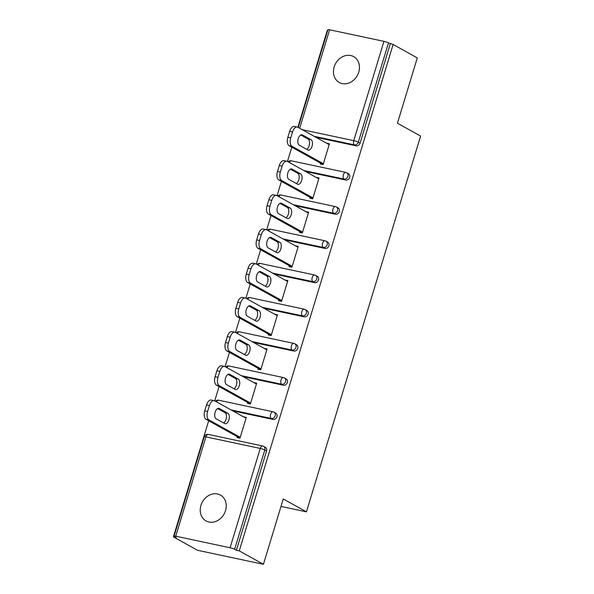 <?xml version="1.0" encoding="UTF-8"?>
<svg xmlns="http://www.w3.org/2000/svg" width="594" height="594" viewBox="0 0 594 594"><rect width="100%" height="100%" fill="white"/><g stroke="black" fill="none" stroke-linecap="round" stroke-linejoin="round"><path stroke-width="0.89" d="M334.162 66.936A14.798 12.407 -61 0 0 339.263 82.492A14.798 12.407 -61 0 0 358.739 72.164A14.798 12.407 -61 0 0 353.638 56.608A14.798 12.407 -61 0 0 334.162 66.936M200.95 505.383A14.798 12.407 -61 0 0 206.051 520.938A14.798 12.407 -61 0 0 225.527 510.61A14.798 12.407 -61 0 0 220.426 495.062A14.798 12.407 -61 0 0 200.95 505.383M298.233 127.465L327.94 29.7A3.467 0.468 16.9 0 1 329.603 29.789L383.947 41.35A3.467 0.468 16.9 0 1 388.483 42.879L393.131 44.476L417.285 57.893L397.438 123.218L420.597 136.085L306.437 511.835L283.271 498.967L263.424 564.3L197.557 550.289L173.403 536.872L176.284 537.488L174.517 536.508A3.467 0.468 -163.1 0 1 174.079 536.107L204.247 436.798A3.467 0.468 -163.1 0 1 205.918 436.887L175.742 536.196A3.467 0.468 -163.1 0 0 174.079 536.107M327.68 30.554L327.257 30.465L297.854 127.257L329.165 144.646M291.803 147.171L287.459 161.457L318.77 178.846M281.408 181.37L277.071 195.656L308.383 213.046M271.02 215.57L266.684 229.856L297.995 247.245M260.632 249.77L256.289 264.055M250.237 283.969L245.901 298.255M239.85 318.169L235.506 332.447M229.455 352.368L225.119 366.647M219.067 386.568L214.731 400.846L246.042 418.243M208.68 420.767L173.403 536.872M281.007 506.43L306.437 511.835M230.086 547.757L260.261 448.448A3.467 0.468 -163.1 0 1 264.798 449.985A3.467 2.911 -61 0 0 263.602 446.339L265.362 447.319A3.467 2.911 119 0 1 266.558 450.965L264.798 449.985L234.623 549.294A3.467 0.468 -163.1 0 0 230.086 547.757L175.742 536.196M266.558 450.965L236.39 550.274L239.271 550.883L263.424 564.3M234.623 549.294L236.39 550.274M393.131 44.476L239.271 550.883M246.05 418.206L243.414 416.78L246.31 417.359L239.976 438.186L237.095 437.578L237.362 436.701M390.251 43.859L360.075 143.169A3.467 2.911 119 0 1 356.192 145.849L315.882 137.273M345.805 180.041L344.037 179.061A3.467 2.911 119 0 0 347.921 176.388A3.467 2.911 -61 0 0 346.725 172.743L348.485 173.723A3.467 2.911 119 0 1 349.688 177.368A3.467 2.911 119 0 1 345.805 180.041L305.494 171.473M335.417 214.241L333.65 213.261A3.467 2.911 119 0 0 337.533 210.588A3.467 2.911 -61 0 0 336.33 206.942L338.097 207.922A3.467 2.911 119 0 1 339.293 211.568A3.467 2.911 119 0 1 335.417 214.241L295.099 205.673M325.022 248.441L323.262 247.46A3.467 2.911 119 0 0 327.138 244.787A3.467 2.911 -61 0 0 325.943 241.142L327.71 242.122A3.467 2.911 119 0 1 328.905 245.768A3.467 2.911 119 0 1 325.022 248.441L284.712 239.872M314.634 282.64L312.867 281.66A3.467 2.911 119 0 0 316.751 278.987A3.467 2.911 -61 0 0 315.555 275.341L317.315 276.321A3.467 2.911 119 0 1 318.51 279.967A3.467 2.911 119 0 1 314.634 282.64L274.324 274.064M304.247 316.84L302.48 315.86A3.467 2.911 119 0 0 306.356 313.187A3.467 2.911 -61 0 0 305.16 309.541L306.927 310.521A3.467 2.911 119 0 1 308.123 314.167A3.467 2.911 119 0 1 304.247 316.84L263.929 308.264M293.852 351.039L292.085 350.059A3.467 2.911 119 0 0 295.968 347.386A3.467 2.911 -61 0 0 294.773 343.74L296.54 344.72A3.467 2.911 119 0 1 297.735 348.366A3.467 2.911 119 0 1 293.852 351.039L253.541 342.463M283.464 385.239L281.697 384.259A3.467 2.911 119 0 0 285.58 381.586A3.467 2.911 -61 0 0 284.377 377.94L286.145 378.92A3.467 2.911 119 0 1 287.34 382.566A3.467 2.911 119 0 1 283.464 385.239L243.154 376.663M273.069 419.438L271.31 418.458A3.467 2.911 119 0 0 275.185 415.785A3.467 2.911 -61 0 0 273.99 412.139L275.757 413.12A3.467 2.911 119 0 1 276.953 416.765A3.467 2.911 119 0 1 273.069 419.438L232.759 410.862M247.757 402.502L247.49 403.378L250.371 403.987L256.697 383.167L253.809 382.581M258.145 368.302L257.878 369.178L260.759 369.795L267.085 348.968L264.196 348.381M268.533 334.103L268.273 334.979L271.154 335.595L277.48 314.768L274.584 314.181M278.928 299.903L278.66 300.779L281.541 301.396L287.867 280.568L284.979 279.989M289.315 265.704L289.048 266.58L291.929 267.196L298.262 246.369L295.367 245.79M299.71 231.504L299.443 232.38L302.324 232.997L308.65 212.169L305.762 211.59M310.098 197.305L309.83 198.181L312.711 198.797L319.037 177.97L316.149 177.391M320.485 163.105L320.225 163.981L323.106 164.597L329.432 143.77L326.537 143.191M253.816 382.551L256.437 384.006M264.204 348.351L266.832 349.807M274.599 314.152L277.22 315.607M284.986 279.952L287.615 281.408M295.381 245.753L298.002 247.215M305.769 211.553L308.39 213.016M316.157 177.354L318.785 178.816M326.552 143.154L329.173 144.617M207.61 411.501L209.407 405.583L206.526 404.967L204.73 410.885L207.61 411.501A6.935 3.668 102 0 0 208.917 419.913L240.243 437.31M214.716 400.839A6.935 3.668 102 0 0 214.159 400.631A6.935 3.668 102 0 0 209.407 405.583M224.755 423.589A5.435 2.873 102 0 0 225.193 423.752A5.435 2.873 102 0 0 229.032 419.453A5.435 2.873 102 0 0 227.888 413.283L219.283 408.501A5.435 2.873 102 0 0 218.852 408.338A5.435 2.873 102 0 0 215.006 412.63A5.435 2.873 102 0 0 216.149 418.807L224.755 423.589M208.917 419.913L206.036 419.305L239.991 438.157M206.036 419.305A6.935 3.668 -78 0 1 204.73 410.885M206.526 404.967A6.935 3.668 -78 0 1 211.278 400.022L214.159 400.631M223.552 422.921A5.435 2.873 102 0 0 226.373 417.723A5.435 2.873 102 0 0 225.007 412.667L217.604 408.561M217.998 377.301L219.795 371.384L216.914 370.767L215.117 376.685L217.998 377.301A6.935 3.668 102 0 0 219.312 385.714L250.638 403.111M219.795 371.384A6.935 3.668 102 0 1 224.547 366.431A6.935 3.668 102 0 1 225.104 366.639L256.43 384.043M235.15 389.389A5.435 2.873 102 0 0 235.58 389.553A5.435 2.873 102 0 0 239.419 385.254A5.435 2.873 102 0 0 238.276 379.083L229.67 374.302A5.435 2.873 102 0 0 229.239 374.138A5.435 2.873 102 0 0 225.401 378.437A5.435 2.873 102 0 0 226.544 384.608L235.15 389.389M219.312 385.714L216.431 385.105L250.378 403.957M216.431 385.105A6.935 3.668 -78 0 1 215.117 376.685M216.914 370.767A6.935 3.668 -78 0 1 221.666 365.822L224.547 366.431M233.947 388.721A5.435 2.873 102 0 0 236.761 383.524A5.435 2.873 102 0 0 235.395 378.467L227.992 374.361M228.393 343.102L230.19 337.184L227.309 336.568L225.512 342.486L228.393 343.102A6.935 3.668 102 0 0 229.7 351.514L261.026 368.911M230.19 337.184A6.935 3.668 102 0 1 234.942 332.232A6.935 3.668 102 0 1 235.499 332.44L266.817 349.844M245.537 355.19A5.435 2.873 102 0 0 245.975 355.353A5.435 2.873 102 0 0 249.814 351.054A5.435 2.873 102 0 0 248.671 344.884L240.065 340.102A5.435 2.873 102 0 0 239.627 339.939A5.435 2.873 102 0 0 235.788 344.238A5.435 2.873 102 0 0 236.932 350.408L245.537 355.19M229.7 351.514L226.819 350.906L260.766 369.758M226.819 350.906A6.935 3.668 -78 0 1 225.512 342.486M227.309 336.568A6.935 3.668 -78 0 1 232.061 331.623L234.942 332.232M244.334 354.521A5.435 2.873 102 0 0 247.156 349.324A5.435 2.873 102 0 0 245.79 344.268L238.387 340.162M238.781 308.902L240.577 302.985L237.697 302.368L235.9 308.286L238.781 308.902A6.935 3.668 102 0 0 240.087 317.315L271.413 334.712M240.577 302.985A6.935 3.668 102 0 1 245.329 298.032A6.935 3.668 102 0 1 245.886 298.247L277.212 315.644M255.925 320.99A5.435 2.873 102 0 0 256.363 321.154A5.435 2.873 102 0 0 260.202 316.854A5.435 2.873 102 0 0 259.058 310.684L250.453 305.903A5.435 2.873 102 0 0 250.022 305.739A5.435 2.873 102 0 0 246.183 310.038A5.435 2.873 102 0 0 247.327 316.208L255.925 320.99M240.087 317.315L237.214 316.706L271.161 335.558M237.214 316.706A6.935 3.668 -78 0 1 235.9 308.286M237.697 302.368A6.935 3.668 -78 0 1 242.449 297.423L245.329 298.032M254.729 320.322A5.435 2.873 102 0 0 257.544 315.124A5.435 2.873 102 0 0 256.177 310.068L248.775 305.962M249.168 274.703L250.972 268.785L248.092 268.169L246.287 274.086L249.168 274.703A6.935 3.668 102 0 0 250.482 283.115L281.808 300.519M250.972 268.785A6.935 3.668 102 0 1 255.724 263.833A6.935 3.668 102 0 1 256.274 264.048L287.6 281.445M266.32 286.791A5.435 2.873 102 0 0 266.751 286.954A5.435 2.873 102 0 0 270.589 282.662A5.435 2.873 102 0 0 269.446 276.485L260.848 271.703A5.435 2.873 102 0 0 260.41 271.54A5.435 2.873 102 0 0 256.571 275.839A5.435 2.873 102 0 0 257.714 282.009L266.32 286.791M250.482 283.115L247.601 282.506L281.549 301.358M247.601 282.506A6.935 3.668 -78 0 1 246.287 274.086M248.092 268.169A6.935 3.668 -78 0 1 252.844 263.224L255.724 263.833M265.117 286.122A5.435 2.873 102 0 0 267.931 280.932A5.435 2.873 102 0 0 266.565 275.876L259.17 271.762M259.563 240.503L261.36 234.585L258.479 233.969L256.682 239.894L259.563 240.503A6.935 3.668 102 0 0 260.87 248.916L292.196 266.32M266.669 229.848A6.935 3.668 102 0 0 266.112 229.633A6.935 3.668 102 0 0 261.36 234.585M276.707 252.591A5.435 2.873 102 0 0 277.146 252.754A5.435 2.873 102 0 0 280.984 248.463A5.435 2.873 102 0 0 279.841 242.285L271.235 237.511A5.435 2.873 102 0 0 270.805 237.34A5.435 2.873 102 0 0 266.958 241.639A5.435 2.873 102 0 0 268.102 247.809L276.707 252.591M260.87 248.916L257.989 248.307L291.944 267.159M257.989 248.307A6.935 3.668 -78 0 1 256.682 239.894M258.479 233.969A6.935 3.668 -78 0 1 263.231 229.024L266.112 229.633M275.505 251.923A5.435 2.873 102 0 0 278.326 246.733A5.435 2.873 102 0 0 276.96 241.676L269.557 237.563M269.951 206.304L271.748 200.386L268.867 199.77L267.07 205.695L269.951 206.304A6.935 3.668 102 0 0 271.265 214.716L302.591 232.12M277.056 195.649A6.935 3.668 102 0 0 276.5 195.441A6.935 3.668 102 0 0 271.748 200.386M287.102 218.392A5.435 2.873 102 0 0 287.533 218.555A5.435 2.873 102 0 0 291.372 214.263A5.435 2.873 102 0 0 290.228 208.086L281.623 203.311A5.435 2.873 102 0 0 281.192 203.148A5.435 2.873 102 0 0 277.353 207.44A5.435 2.873 102 0 0 278.497 213.61L287.102 218.392M271.265 214.716L268.384 214.107L302.331 232.959M268.384 214.107A6.935 3.668 -78 0 1 267.07 205.695M268.867 199.77A6.935 3.668 -78 0 1 273.619 194.825L276.5 195.441M285.9 217.723A5.435 2.873 102 0 0 288.714 212.533A5.435 2.873 102 0 0 287.348 207.477L279.945 203.363M280.338 172.104L282.143 166.186L279.262 165.57L277.465 171.495L280.338 172.104A6.935 3.668 102 0 0 281.653 180.517L312.979 197.921M287.444 161.449A6.935 3.668 102 0 0 286.895 161.241A6.935 3.668 102 0 0 282.143 166.186M297.49 184.192A5.435 2.873 102 0 0 297.921 184.355A5.435 2.873 102 0 0 301.767 180.064A5.435 2.873 102 0 0 300.623 173.886L292.018 169.112A5.435 2.873 102 0 0 291.58 168.948A5.435 2.873 102 0 0 287.741 173.24A5.435 2.873 102 0 0 288.884 179.41L297.49 184.192M281.653 180.517L278.772 179.908L312.719 198.76M278.772 179.908A6.935 3.668 -78 0 1 277.465 171.495M279.262 165.57A6.935 3.668 -78 0 1 284.014 160.625L286.895 161.241M296.287 183.524A5.435 2.873 102 0 0 299.109 178.334A5.435 2.873 102 0 0 297.743 173.277L290.34 169.164M290.733 137.905L292.53 131.987L289.649 131.378L287.852 137.296L290.733 137.905A6.935 3.668 102 0 0 292.04 146.324L323.366 163.721M297.839 127.25A6.935 3.668 102 0 0 297.282 127.042A6.935 3.668 102 0 0 292.53 131.987M307.878 149.992A5.435 2.873 102 0 0 308.316 150.156A5.435 2.873 102 0 0 312.154 145.864A5.435 2.873 102 0 0 311.011 139.687L302.405 134.912A5.435 2.873 102 0 0 301.975 134.749A5.435 2.873 102 0 0 298.136 139.041A5.435 2.873 102 0 0 299.279 145.211L307.878 149.992M292.04 146.324L289.159 145.708L323.114 164.568M289.159 145.708A6.935 3.668 -78 0 1 287.852 137.296M289.649 131.378A6.935 3.668 -78 0 1 294.401 126.425L297.282 127.042M306.675 149.324A5.435 2.873 102 0 0 309.496 144.134A5.435 2.873 102 0 0 308.13 139.078L300.727 134.964M263.602 446.339A3.467 3.467 0 0 0 262.637 445.975A3.467 1.834 -78 0 0 260.261 448.448L205.918 436.887A3.467 1.834 -78 0 1 208.294 434.414A3.467 3.467 0 0 0 204.247 436.798M329.603 29.789L299.68 128.274M302.249 129.7L353.779 140.659L383.947 41.35M388.483 42.879L358.308 142.189L360.075 143.169M356.192 145.849L354.432 144.862A3.467 1.834 102 0 1 353.779 140.659A3.467 0.468 16.9 0 1 358.308 142.189A3.467 2.911 119 0 1 354.432 144.862L314.122 136.293M273.99 412.139A3.467 3.467 0 0 0 273.025 411.776A3.467 1.834 -78 0 0 270.649 414.248A3.467 1.834 102 0 0 271.31 418.458L230.992 409.882M284.377 377.94A3.467 3.467 0 0 0 283.42 377.576A3.467 1.834 -78 0 0 281.044 380.049A3.467 1.834 102 0 0 281.697 384.259L241.387 375.683M294.773 343.74A3.467 3.467 0 0 0 293.807 343.377A3.467 1.834 -78 0 0 291.431 345.849A3.467 1.834 102 0 0 292.085 350.059L251.774 341.483M305.16 309.541A3.467 3.467 0 0 0 304.202 309.177A3.467 1.834 -78 0 0 301.826 311.657A3.467 1.834 102 0 0 302.48 315.86L262.169 307.284M315.555 275.341A3.467 3.467 0 0 0 314.59 274.977A3.467 1.834 -78 0 0 312.214 277.457A3.467 1.834 102 0 0 312.867 281.66L272.557 273.084M325.943 241.142A3.467 3.467 0 0 0 324.977 240.778A3.467 1.834 -78 0 0 322.601 243.258A3.467 1.834 102 0 0 323.262 247.46L282.944 238.885M336.33 206.942A3.467 3.467 0 0 0 335.372 206.586A3.467 1.834 -78 0 0 332.996 209.058A3.467 1.834 102 0 0 333.65 213.261L293.339 204.692M346.725 172.743A3.467 3.467 0 0 0 345.76 172.386A3.467 1.834 -78 0 0 343.384 174.859A3.467 1.834 102 0 0 344.037 179.061L303.727 170.493M216.61 401.893A3.467 1.834 -78 0 1 218.681 400.215A3.467 3.467 0 0 0 215.429 401.24M226.997 367.693A3.467 1.834 -78 0 1 229.069 366.015A3.467 3.467 0 0 0 225.817 367.04M237.392 333.494A3.467 1.834 -78 0 1 239.464 331.816A3.467 3.467 0 0 0 236.212 332.84M247.78 299.294A3.467 1.834 -78 0 1 249.851 297.616A3.467 3.467 0 0 0 246.599 298.641M258.175 265.095A3.467 1.834 -78 0 1 260.246 263.424A3.467 3.467 0 0 0 256.994 264.441M268.562 230.895A3.467 1.834 -78 0 1 270.634 229.225A3.467 3.467 0 0 0 267.382 230.242M278.95 196.696A3.467 1.834 -78 0 1 281.021 195.025A3.467 3.467 0 0 0 277.769 196.042M289.345 162.504A3.467 1.834 -78 0 1 291.416 160.826A3.467 3.467 0 0 0 288.164 161.843M227.888 413.283L225.007 412.667M219.283 408.501L218.384 408.316M238.276 379.083L235.395 378.467M229.67 374.302L228.779 374.116M248.671 344.884L245.79 344.268M240.065 340.102L239.167 339.917M259.058 310.684L256.177 310.068M250.453 305.903L249.554 305.717M269.446 276.485L266.565 275.876M260.848 271.703L259.949 271.517M279.841 242.285L276.96 241.676M271.235 237.511L270.337 237.318M290.228 208.086L287.348 207.477M281.623 203.311L280.724 203.118M300.623 173.886L297.743 173.277M292.018 169.112L291.119 168.919M311.011 139.687L308.13 139.078M302.405 134.912L301.507 134.719M262.637 445.975L208.294 434.414M273.025 411.776L218.681 400.215M283.42 377.576L229.069 366.015M293.807 343.377L239.464 331.816M304.202 309.177L249.851 297.616M314.59 274.977L260.246 263.424M324.977 240.778L270.634 229.225M335.372 206.586L281.021 195.025M345.76 172.386L291.416 160.826"/></g></svg>
